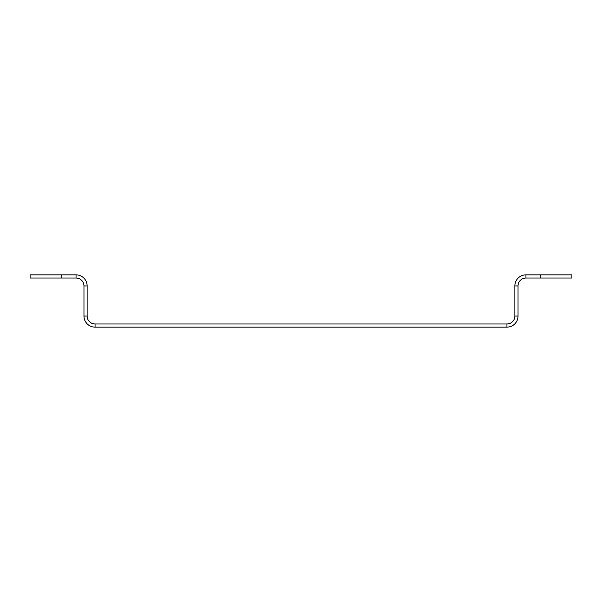 <?xml version="1.0" encoding="UTF-8"?>
<svg xmlns="http://www.w3.org/2000/svg" width="602" height="602" viewBox="0 0 602 602"><rect width="100%" height="100%" fill="white"/><g stroke="black" fill="none" stroke-linecap="round" stroke-linejoin="round"><path stroke-width="0.9" d="M571.9 274.858L571.9 278.026L571.9 274.858L525.96 274.858A11.092 11.092 0 0 0 514.868 285.95L518.036 285.95A7.924 7.924 0 0 1 525.96 278.026L571.9 278.026M518.036 285.95L518.036 316.05A11.092 11.092 0 0 1 506.944 327.142L95.056 327.142A11.092 11.092 0 0 1 83.964 316.05L83.964 285.95A7.924 7.924 0 0 0 76.04 278.026L61.788 278.026L61.788 274.858L76.04 274.858A11.092 11.092 0 0 1 87.132 285.95L83.964 285.95M87.132 285.95L87.132 316.05A7.924 7.924 0 0 0 95.056 323.974L506.944 323.974A7.924 7.924 0 0 0 514.868 316.05L514.868 285.95M61.788 274.858L30.1 274.858L30.1 278.026L61.788 278.026M540.212 278.026L540.212 274.858M525.96 278.026L525.96 274.858M514.868 316.05L518.036 316.05M506.944 323.974L506.944 327.142M95.056 323.974L95.056 327.142M87.132 316.05L83.964 316.05M76.04 278.026L76.04 274.858"/></g></svg>
